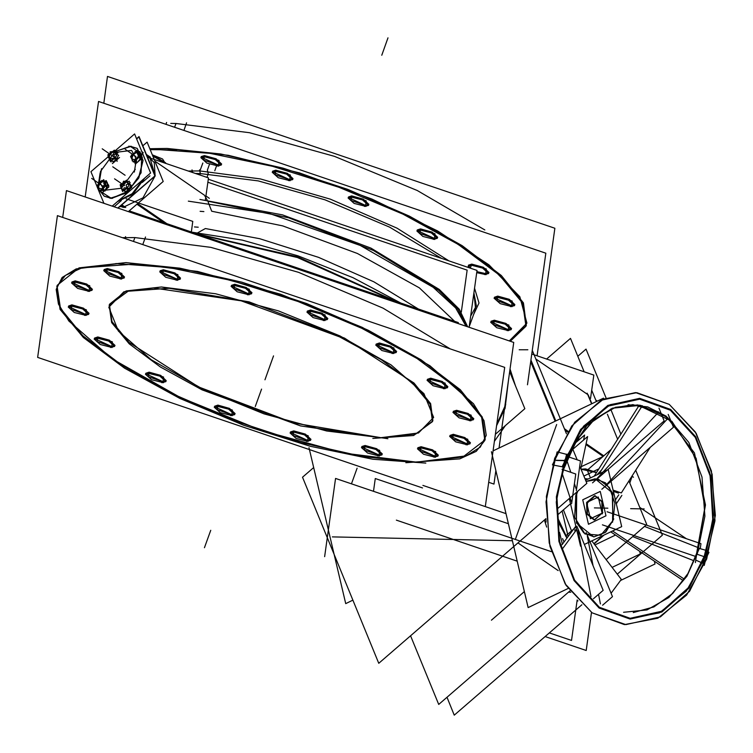 <?xml version="1.0" encoding="UTF-8"?>
<svg xmlns="http://www.w3.org/2000/svg" width="753" height="753" viewBox="0 0 753 753"><rect width="100%" height="100%" fill="white"/><g stroke="black" fill="none" stroke-linecap="round" stroke-linejoin="round"><path stroke-width="1.13" d="M117.628 201.493L132.857 194.189L144.538 178.226L132.857 194.189L117.628 201.493M147.588 165.613L141.686 151.221L147.588 165.613M150.402 157.208L146.355 154.431L149.696 156.728L155.09 175.741L154.271 162.563L146.684 155.24M123.699 207.094L142.938 197.813L155.014 176.089L142.938 197.813L123.699 207.094L119.868 206.491L123.699 207.094L121.177 205.362L124.405 207.574L121.177 205.362M154.902 161.189L204.44 195.196L207.207 199.997L204.44 195.196L154.902 161.189M208.186 202.228L211.697 211.188L282.714 225.881L357.421 253.45L419.289 287.806L454.643 321.324L419.289 287.806L357.421 253.45L282.714 225.881L211.697 211.188L208.186 202.228M205.428 228.583L197.775 232.743L205.428 228.583L259.71 238.72L318.491 257.31L373.846 281.838L418.348 309.012L373.846 281.838L318.491 257.31L259.71 238.72L205.428 228.583M199.837 174.988L200.354 173.538L258.232 180.955L325.014 199.865L389.565 227.124L441.136 258.185L389.565 227.124L325.014 199.865L258.232 180.955L200.354 173.538L195.451 173.501L200.354 173.538L199.752 170.95L260.434 178.913L330.332 199.187L397.029 228.187L448.666 260.745L397.029 228.187L330.332 199.187L260.434 178.913L199.752 170.95L188.278 171.063L199.752 170.95M475.595 308.975L469.025 327.207L475.595 308.975L473.919 292.973L476.367 305.84L470.719 315.959M466.587 326.378L458.04 309.492L438.651 290.31L373.403 250.485L288.672 217.786L207.602 201.136L288.672 217.786L373.403 250.485L438.651 290.31L458.04 309.492L466.587 326.378M474.578 288.295L478.974 302.998L473.599 314.5L478.974 302.998L474.578 288.295M526.309 325.268L523.401 302.875L501.357 275.532L462.163 245.704L409.378 216.111L347.792 189.427L282.977 168.079L220.827 153.988L166.978 148.454L228.394 155.325L299.468 172.889L372.01 199.112L437.691 230.992L488.942 264.84L519.881 296.786L526.94 323.141L509.31 340.883L526.121 325.757M166.978 148.454L149.791 148.718L166.978 148.454M494.42 297.209L497.714 296.127L509.31 299.365L514.911 304.589M514.591 305.04L511.626 305.68L494.382 297.764M491.069 321.249L494.354 320.166L505.96 323.404L511.56 328.628M511.24 329.08L508.266 329.72L491.031 321.795M152.803 156.069L165.331 163.279L162.573 159.015L152.313 154.873L165.651 162.827M201.173 156.652L204.468 155.56L216.064 158.798L221.664 164.032M221.344 164.474L218.379 165.114L201.136 157.198M272.548 171.232L275.833 170.14L287.439 173.388L293.039 178.612M292.719 179.054L289.745 179.694L272.511 171.778M348.413 196.975L351.698 195.884L363.304 199.121L368.904 204.355M368.584 204.797L365.61 205.437L348.366 197.521M417.218 229.957L420.503 228.865L432.109 232.103L437.709 237.327M437.389 237.779L434.415 238.419L417.171 230.503M468.488 265.15L471.773 264.068L483.379 267.306L488.979 272.53M488.659 272.981L485.694 273.621L476.903 271.607L485.694 273.621L486.334 269.009L471.773 264.068L470.343 268.096L468.451 265.705M175.976 123.445L249.488 132.697L334.388 156.304L417.218 190.537L484.819 229.947L417.218 190.537L334.388 156.304L249.488 132.697L175.976 123.445L170.762 123.388L175.976 123.445L174.602 127.276M196.147 233.618L297.689 256.829L396.229 301.511L297.689 256.829L196.147 233.618M134.881 237.6L210.849 247.361L298.489 272.275L383.051 308.137L450.303 348.912L383.051 308.137L298.489 272.275L210.849 247.361L134.881 237.6L122.391 237.656L134.881 237.6L133.507 241.421M57.012 285.82L60.381 308.278L82.736 335.622L122.08 365.365L174.865 394.845L236.329 421.398L300.927 442.623L362.852 456.629L416.513 462.135L462.907 457.015L485.026 439.912M485.205 439.423L482.306 417.03L460.262 389.687L421.068 359.859L368.283 330.266L306.687 303.581L241.882 282.224L179.732 268.143L125.873 262.599L79.103 267.852L57.181 285.321M453.325 411.364L456.61 410.281L468.215 413.519L473.816 418.743M473.496 419.186L470.531 419.826L453.287 411.91M449.974 435.403L453.259 434.312L464.865 437.559L470.465 442.783M470.145 443.225L467.171 443.865L449.927 435.949M417.84 447.762L421.125 446.67L432.73 449.918L438.331 455.141M438.011 455.584L435.046 456.224L417.802 448.308M361.826 446.557L365.111 445.475L376.716 448.713L382.317 453.937M381.997 454.379L379.023 455.019L361.779 447.103M290.451 431.977L293.736 430.885L305.341 434.123L310.942 439.357M310.622 439.799L307.657 440.439L290.413 432.523M214.586 406.234L217.881 405.152L229.477 408.39L235.077 413.613M234.757 414.056L231.792 414.696L214.549 406.78M145.781 373.253L149.075 372.17L160.671 375.408L166.272 380.632M165.952 381.084L162.987 381.715L145.743 373.799M94.511 338.059L97.796 336.968L109.401 340.205L115.002 345.429M114.682 345.881L111.717 346.521L94.473 338.605M68.579 305.991L71.864 304.909L83.47 308.146L89.07 313.37M88.75 313.822L85.776 314.462L68.532 306.546M71.93 281.961L75.225 280.869L86.821 284.107L92.421 289.331M92.101 289.783L89.136 290.423L71.893 282.507M104.065 269.602L107.35 268.51L118.955 271.748L124.556 276.972M124.236 277.424L121.261 278.064L104.018 270.148M160.078 270.798L163.363 269.715L174.969 272.953L180.569 278.177M180.249 278.629L177.284 279.269L160.041 271.353M231.453 285.387L234.738 284.295L246.344 287.533L251.944 292.757M251.624 293.209L248.65 293.849L231.406 285.933M307.318 311.121L310.603 310.038L322.209 313.276L327.809 318.5M327.489 318.952L324.515 319.592L307.271 311.676M376.124 344.102L379.408 343.02L391.014 346.258L396.615 351.482M396.294 351.933L393.32 352.573L376.076 344.658M427.393 379.305L430.678 378.213L442.284 381.46L447.884 386.684M447.564 387.127L444.59 387.767L427.346 379.851M109.552 304.174L126.109 290.978L161.434 287.015L249.055 301.84L344.526 338.116L413.999 383.004L430.65 403.655L432.843 420.569M432.655 421.059L415.901 433.888L380.962 437.719L293.755 423.017L198.623 386.986L128.998 342.304L112.037 321.653L109.373 304.673M602.089 513.16L601.882 501.686L594.898 495.766L601.882 501.686L602.089 513.16L594.249 519.947L602.089 513.16L598.277 496.98L586.634 502.543L586.916 514.177L594.108 519.947L586.916 514.177L586.634 502.543L594.625 495.756L586.634 502.543L590.446 518.723L602.089 513.16L590.446 518.723L586.634 502.543L598.277 496.98L602.089 513.16M585.062 468.921L581.062 469.241L596.442 472.63L585.335 468.931M558.359 522.083L566.896 538.197L558.359 522.083M593.901 543.713L603.275 535.374L593.901 543.713M546.678 527.128L544.4 520.059L546.678 527.128M591.82 403.702L588.215 394.892L535.844 358.946L588.215 394.892L591.82 403.702L588.215 394.892M351.5 483.831L357.129 468.187L351.5 483.831M510.026 369.026L515.391 385.724L510.026 369.026M505.319 425.614L494.439 441.211L505.319 425.614M496.613 425.624L505.094 408.314L508.783 377.959L505.094 408.314L496.613 425.624M617.601 439.272L607.36 414.272L617.601 439.272M629.762 483.021L632.172 476.32L629.762 483.021M568.487 592.169L570.812 592.225L568.487 592.169M595.755 400.069L597.261 401.104L595.755 400.069M696.356 554.312L698.455 547.685L644.521 526.403L698.455 547.685L695.556 556.439L696.356 554.312L697.156 554.264L705.241 557.013L686.256 591.199L659.449 612.82L628.915 618.599L599.284 607.652L575.076 581.645L559.978 544.532L556.279 501.969L564.562 460.431L556.109 460.252M667.958 418.376L661.143 413.463L667.958 418.376L606.927 484.179L667.958 418.376M566.83 460.234L570.736 472.263L566.83 460.234M574.417 483.614L576.149 488.942L574.417 483.614M593.882 536.88L605.045 532.54L612.914 520.587L600.838 535.308L584.968 533.943L574.605 517.292L575.81 495.116L577.306 491.605L575.81 495.116L576.487 523.043L593.74 536.88M571.527 530.884L563.479 509.847L571.527 530.884M576.487 529.839L574.708 529.801L575.085 531.74L574.708 529.801L576.487 529.839M594.992 478.823L586.05 481.412L598.522 479.322L609.488 487.615L614.947 503.268L612.914 520.587L612.274 492.744L595.134 478.823M601.468 470.032L597.073 474.776L601.468 470.032M587.302 536.24L592.94 565.277L587.302 536.24M598.579 594.324L600.423 603.859L598.579 594.324M141.828 151.56L143.239 152.784L141.828 151.56M104.356 196.269L111.397 198.425L128.471 191.093L141.056 172.766L141.762 154.196L130.184 146.242L116.066 151.249L130.184 146.242L137.178 148.36M100.027 173.35L98.483 184.165L100.027 173.35M137.225 148.397L143.089 160.417L138.834 177.849L126.382 192.777L111.397 198.425L100.102 191.14L104.309 196.241M140.867 158.036L138.044 161.5L140.867 158.036M136.481 161.631L133.93 161.217L136.481 161.631M140.642 154.045L140.962 157.622L140.642 154.045L138.674 152.69L140.642 154.045M132.189 159.297L132.33 159.881L132.189 159.297M118.343 155.325L116.894 159.335L118.343 155.325M115.473 160.342L113.054 161.726L111.265 160.493L113.054 161.726L115.473 160.342M107.086 183.073L107.321 185.737L107.086 183.073L105.119 181.718L107.086 183.073M106.785 187.704L104.507 190.5L106.785 187.704M103.669 190.678L100.375 190.236L103.669 190.678M98.624 188.325L98.765 188.909L98.624 188.325M130.683 185.229L129.554 188.354L130.683 185.229M127.775 190.358L125.356 191.742L123.567 190.509L125.356 191.742L127.775 190.358M118.005 208.11L155.174 175.957L139.051 136.604L136.575 138.75M142.59 199.31L140.595 201.032M123.144 207.499L120.668 205.795M141.715 151.287L146.891 163.928M142.976 179.562L132.151 193.7L118.428 200.797M142.825 145.818L147.089 142.119L163.213 181.473L128.358 211.621M125.704 207.555L121.77 204.854M126.118 198.773L192.796 221.391L191.318 231.98M209.325 198.312L205.927 195.978M163.74 222.624L136.924 204.214M147.503 157.226L208.449 177.906L205.39 199.837M207.48 170.225L208.214 173.858L206.943 177.397M188.354 201.107L269.358 213.504L360.273 245.516L433.267 287.345L455.631 307.949L465.975 326.171M192.683 172.559L191.968 169.896M85.193 196.975L98.521 101.457L545.84 253.234L527.486 384.774M166.648 122.438L165.961 124.339M156.935 149.433L209.908 153.32L272.614 166.357L339.066 187.299L402.94 214.153L458.125 244.349L499.361 275.014L522.714 303.214L525.952 326.265L510.374 341.241M103.782 103.246L107.528 76.458L554.848 228.234L537.04 355.83M186.593 122.861L183.873 130.42M150.186 149.668L176.87 149.856M507.108 330.671L511.202 329.626L505.131 324.166L493.262 321.164M494.806 321.202L490.711 322.246L496.782 327.696L508.651 330.699M202.821 163.015L200.336 169.924M216.497 165.999L214.784 170.752M208.27 179.176L477.073 270.383L469.138 327.244M192.1 232.244L242.25 240.085L298.047 255.841L352.988 277.659L400.69 303.026M194.481 226.964L198.246 227.227M198.999 234.588L297.397 257.526L393.01 300.419M203.894 211.555L200.119 211.292M467.594 326.727L459.302 309.332L439.319 289.434L370.984 248.123L282.573 214.878L199.969 199.441M62.687 217.401L66.424 190.603L513.744 342.38L499.004 448.063M488.706 482.334L493.968 484.123L495.85 470.634M125.553 236.583L124.866 238.494M115.84 263.578L168.804 267.466L231.51 280.511L297.972 301.454L361.845 328.308L417.03 358.503L458.266 389.169L481.609 417.369L484.847 440.411L476.273 451.32L459.782 458.85L405.905 462.719M145.489 237.016L142.769 244.565M425.84 463.142L372.867 459.255L310.161 446.218L243.708 425.276L179.835 398.422L124.65 368.226L83.414 337.56L60.061 309.361L56.823 286.319L65.407 275.41L81.889 267.88L135.775 264.011M485.318 506.609L504.745 367.389L57.426 215.612L37.65 357.355L422.537 487.944M469.364 420.786L473.458 419.741L467.387 414.282L455.518 411.279M457.062 411.317L452.967 412.362L459.038 417.811L470.907 420.814M466.003 444.825L470.107 443.771L464.036 438.321L452.167 435.319M453.711 435.356L449.616 436.401L455.687 441.851L467.547 444.854M433.879 457.184L437.973 456.13L431.902 450.68L420.033 447.677M421.576 447.715L417.482 448.76L423.553 454.21L435.422 457.212M377.865 455.979L381.959 454.934L375.888 449.475L364.019 446.473M365.563 446.51L361.468 447.555L367.539 453.005L379.408 456.007M306.49 441.399L310.584 440.345L304.513 434.895L292.644 431.893M294.188 431.921L290.093 432.975L296.164 438.425L308.033 441.427M230.625 415.656L234.72 414.611L228.648 409.152L216.779 406.149M218.323 406.187L214.228 407.232L220.3 412.682L232.169 415.684M161.82 382.675L165.914 381.63L159.843 376.171L147.974 373.168M149.518 373.206L145.423 374.25L151.494 379.7L163.363 382.703M110.55 347.472L114.644 346.427L108.573 340.977L96.704 337.975M98.248 338.003L94.153 339.048L100.224 344.507L112.093 347.51M84.609 315.413L88.713 314.368L82.642 308.918L70.773 305.916M72.316 305.944L68.222 306.989L74.293 312.448L86.153 315.451M87.969 291.373L92.064 290.329L85.993 284.879L74.123 281.876M75.667 281.904L71.573 282.949L77.644 288.408L89.513 291.411M120.094 279.015L124.198 277.97L118.127 272.52L106.258 269.518M107.801 269.546L103.707 270.591L109.778 276.05L121.638 279.052M176.117 280.22L180.212 279.175L174.141 273.725L162.272 270.722M163.815 270.751L159.721 271.795L165.792 277.255L177.661 280.257M247.483 294.8L251.587 293.755L245.516 288.305L233.646 285.302M235.19 285.331L231.096 286.375L237.167 291.835L249.027 294.837M323.348 320.543L327.442 319.498L321.371 314.048L309.511 311.045M311.055 311.074L306.96 312.119L313.032 317.578L324.891 320.58M392.153 353.524L396.247 352.479L390.176 347.02L378.317 344.017M379.86 344.055L375.766 345.1L381.837 350.55L393.697 353.562M443.432 388.727L447.527 387.682L441.456 382.223L429.587 379.22M431.13 379.258L427.036 380.303L433.107 385.752L444.976 388.755M153.763 287.994L241.139 300.786L339.575 336.883L381.253 359.689L412.399 382.853L430.038 404.154L432.486 421.558L413.548 435.479L372.857 438.406M387.917 438.735L300.541 425.944L202.105 389.847L160.417 367.031L129.271 343.876L111.632 322.576L109.185 305.163L128.123 291.242L168.823 288.324M129.798 212.111L129.93 211.151L458.295 322.566L458.153 323.517M484.527 274.572L488.622 273.527L482.551 268.068L470.681 265.065M472.225 265.103L468.131 266.148L468.385 267.437M476.753 272.68L486.071 274.61M433.257 239.369L437.352 238.325L431.281 232.875L419.412 229.872M420.955 229.9L416.861 230.945L422.932 236.404L434.801 239.407M364.452 206.388L368.546 205.343L362.475 199.893L350.606 196.891M352.15 196.919L348.055 197.973L354.126 203.423L365.996 206.426M288.587 180.654L292.682 179.609L286.611 174.15L274.741 171.147M276.285 171.185L272.191 172.23L278.262 177.68L290.131 180.682M217.212 166.065L221.307 165.02L215.236 159.57L203.366 156.568M204.91 156.596L200.816 157.65L206.887 163.1L218.756 166.102M510.459 306.631L514.553 305.586L508.482 300.136L496.613 297.124M498.157 297.162L494.062 298.207L500.133 303.666L512.002 306.669M586.945 503.277L595.171 495.766L602.504 501.875L602.372 513.866M562.378 544.297L559.564 532.352M594.842 544.937L614.975 535.317M602.72 456.742L581.241 466.691M594.07 543.93L604.141 534.959M596.592 472.385L585.618 468.94L581.109 469.354M558.133 518.892L567.141 537.868M568.11 588.432L528.135 607.539L491.389 451.706M612.067 567.423L640.295 553.935L639.692 551.365M493.093 450.887L603.539 398.102M546.584 359.068L570.482 338.408L584.177 371.822L570.482 338.408L546.584 359.068M410.573 635.824L438.698 704.432L569.889 590.964L438.698 704.432L410.573 635.824M606.099 559.639L646.752 524.474L628.915 480.96L646.752 524.474L606.099 559.639M591.698 390.176L596.357 401.537L591.698 390.176M324.665 556.655L335.584 478.428L551.365 551.648M549.361 632.896L571.527 640.408L577.175 599.906M352.912 600.179L345.731 603.614L308.975 447.781M527.853 349.759L519.212 349.787M590.54 398.469L593.806 375.088L531.778 354.042M603.134 456.384L585.909 444.562M579.048 439.856L577.56 438.83M567.583 431.987L565.089 430.264M555.112 421.247L530.705 361.713M546.01 518.676L378.797 663.308L302.518 477.242L313.653 467.613M557.898 508.388L586.851 483.351L579.744 466.032M532.296 350.286L566.491 433.7M572.318 447.903L577.203 459.819M496.829 424.127L505.724 404.577M504.595 407.947L508.557 379.597M495.427 434.17L524.832 408.738L509.649 371.718M373.479 491.285L375.258 478.55L508.369 523.721M602.88 512.445L594.654 519.956L587.321 513.857L587.453 501.856M588.46 524.239L582.709 499.851L600.263 491.464L606.014 515.852L588.46 524.239M446.962 697.287L454.285 715.134L581.928 604.725M617.244 574.181L662.339 535.176L635.72 470.239M577.796 356.254L586.06 349.1L606.071 397.913M620.896 434.086L610.655 409.105M545.125 636.558L586.22 650.498L591.529 612.471M396.37 520.163L517.198 561.164M631.955 476.169L633.508 477.242M591.538 403.834L587.161 393.17M577.551 601.035L578.012 600.809M620.566 580.478L654.988 564.025L654.329 561.211M628.058 404.738L647.655 406.902L666.085 416.155L694.482 452.939L705.467 504.99L696.026 558.039M699.424 548.316L686.896 576.243L668.824 597.477L647.006 609.911L623.597 612.321M580.827 468.658L587.594 436.589L570.755 451.056M570.529 503.785L557.945 514.6M571.612 503.701L575.763 473.976L562.002 469.307M576.723 493.507L576.45 522.262L583.81 532.86L594.023 536.889L605.826 532.107L613.751 518.93M585.58 480.263L608.189 469.467L621.658 526.592L584.384 544.4M580.544 546.236L569.296 498.533M612.575 522.206L612.848 493.45L605.478 482.861L595.275 478.823L586.116 481.562M577.805 491.163L575.546 496.782M576.309 490.655L580.459 460.93L568.204 456.77M546.198 521.782L545.539 522.347L546.076 519.843M583.528 440.081L584.582 435.093L574.643 443.639M598.051 469.251L583.848 476.037M568.157 536.484L562.152 510.986M602.118 513.838L602.268 501.931L595.039 495.766M594.908 495.756L586.691 503.239M587.18 501.875L587.067 513.857L594.39 519.956M594.522 519.956L602.607 512.473M618.797 494.796L615.38 499.973M682.595 580.234L610.664 531.844M695.386 562.604L696.214 556.665L602.409 524.832M621.856 495.352L616.283 503.804M639.749 507.39L686.162 538.611M612.556 530.94L683.978 578.982M700.243 548.391L700.911 543.619L607.106 511.786M668.222 414.47L673.474 427.271L601.798 489.271M650.206 447.404L621.291 492.97L613.064 490.147M642.29 405.688L599.068 473.825M658.95 408.107L664.193 420.908L592.517 482.908M611.135 449.456L588.338 469.185M587.274 470.107L590.474 477.929M618.975 492.18L618.392 493.093L613.347 491.37M594.211 476.141L639.25 405.142M575.81 526.149L562.049 544.739M562.613 538.593L564.035 542.056M565.607 536.004L576.007 527.006M576.93 526.215L603.2 590.314L593.449 598.757M576.629 529.651L562.943 548.137M591.736 540.889L621.3 579.481L611.088 593.289M586.201 532.578L612.481 596.687L602.635 605.196M708.902 552.382L707.058 550.547L688.807 587.378L661.689 611.267L630.157 618.288L599.407 607.285L574.492 580.074L559.507 541.125L556.928 496.839L567.178 454.511L557.126 451.894L546.377 496.453L549.219 542.979L565.239 583.98L592.112 612.876L625.799 624.661L660.362 616.923L689.56 591.312L708.902 552.382M552.457 464.883L562.717 466.888L580.968 430.067L608.095 406.178L639.626 399.156L670.377 410.159L695.292 437.371L710.267 476.32L712.846 520.605L702.605 562.924L704.224 565.371L714.974 520.803L712.131 474.286L696.111 433.286L669.248 404.389L635.551 392.605L600.988 400.342L571.8 425.953L552.457 464.874M695.734 560.119L703.104 563.329L713.43 520.69L710.823 476.084L695.734 436.844L670.641 409.425L639.664 398.346L607.897 405.415L580.572 429.483L562.18 466.587L564.025 468.422L576.544 440.449L594.362 419.393L615.465 407.269L637.763 404.945L671.883 421.351L696.186 458.408L704.912 507.353L696.017 556.599M568.299 456.553L566.67 454.115L556.354 496.754L558.952 541.36L574.04 580.601L599.143 608.019L630.12 619.098L661.887 612.029L689.211 587.961L707.594 550.857L698.859 548.306L687.997 573.466L672.589 593.515L653.868 606.89L633.301 612.528M100.573 171.373L114.465 152.464L131.615 150.421L136.397 159.165L134.288 172.089M491.389 620.152L524.38 591.613M422.894 485.421L505.988 513.621M135.267 169.359L121.374 188.269L104.225 190.311L99.443 181.567L101.551 168.634M112.894 205.588L113.27 206.501M114.164 206.802L121.337 200.609M142.232 182.527L149.969 175.835M461.288 312.081L467.133 270.167L207.856 182.188M136.641 138.91L138.938 136.924L154.93 175.948L117.826 208.044M131.342 146.261L115.868 151.268M100.441 171.816L98.398 184.231M99.923 190.867L104.262 196.213L112.592 198.34M110.051 198.284L125.271 193.455L138.317 178.583L143.014 160.718L137.131 148.332L128.801 146.204M114.738 151.137L134.608 133.949L150.6 172.974L112.244 206.153M108.366 156.643L90.972 171.693L97.146 186.763M97.184 186.848L103.942 203.338M134.363 161.735L135.314 164.069L142.421 157.923L140.773 153.923M138.806 152.445L139.813 151.569L140.5 153.236M139.813 152.21L137.084 152.84L139.729 158.299M137.206 158.384L137.611 158.751L138.656 157.132M137.761 157.179L138.383 155.513M138.75 154.261L139.258 154.167L139.211 155.391M141.762 159.034L139.86 155.692L135.041 159.099L136.538 161.726M137.347 158.262L137.733 158.591L134.429 160.784M132.189 160.85L132.443 159.052L136.509 160.436M132.001 157.979L132.415 159.26M131.794 159.034L132.641 160.408M132.104 156.191L130.589 156.539L133.234 161.999L134.627 161.679M133.422 154.205L132.01 158.121M131.709 158.13L131.728 158.629M135.107 152.483L131.295 155.174L131.888 156.238M136.651 152.435L133.309 154.337M134.787 152.755L133.629 153.763M135.032 152.53L135.182 151.438L140.858 153.358M138.806 154.403L137.874 152.125M137.583 152.727L136.528 152.435M130.89 156.135L133.225 161.829L139.597 156.313L137.262 150.619L130.89 156.135M112.385 163.58L119.492 157.433M110.258 153.574L110.079 151.805L116.16 151.24M114.578 152.181L111.943 152.454M115.388 151.871L114.945 151.635M113.825 151.099L118.701 155.598M115.538 154.007L115.313 153.028M116.282 154.902L115.614 152.059M115.181 160.483L113.844 154.817L117.929 152.868M112.621 159.316L112.818 159.815L115.727 156.633M113.694 158.186L114.437 157.321M111.02 161.98L110.663 158.469L116.743 157.904L117.11 161.415M109.496 159.382L109.712 159.918M109.609 158.93L110.766 159.495M112.752 159.212L112.978 159.73L111.5 160.295M113.364 162.13L108.526 157.659M109.392 155.579L109.693 159.005M109.562 159.542L108.771 157.631M108.601 157.565L107.924 154.685L110.446 153.48M112.075 152.379L109.336 155.739M111.858 152.266L110.691 153.273M110.296 161.34L116.659 155.824L114.324 150.129L107.961 155.636L110.296 161.34M104.648 190.594L108.865 186.951L107.218 182.941M106.945 182.264L106.258 180.598L105.759 181.021M104.639 190.603L101.759 193.097L100.846 190.876M99.292 189.954L97.137 186.782L98.483 185.219M99.82 190.725L100.328 191.478M103.095 181.464L99.763 183.346L98.455 187.149M98.144 187.149L98.172 187.657M97.975 186.405L100.177 181.209L101.495 181.445M101.231 181.784L100.064 182.791M107.293 182.386L101.627 180.466L101.476 181.577M105.251 183.421L104.319 181.153M104.441 182.141L102.973 181.464M106.832 187.779L103.632 183.083L105.599 180.786L106.502 182.113M108.799 185.483L107.19 183.13M103.65 187.412L104.046 187.779L105.1 186.16M104.629 185.257L104.78 184.758M105.194 183.28L105.702 183.195L105.655 184.419M107.961 185.85L103.933 185.125L101.721 190.33L105.138 190.942M101.231 188.881L102.7 188.043M103.792 187.29L104.178 187.619L100.874 189.812M103.274 189.568L98.888 188.081L98.634 189.878M98.436 187.008L98.859 188.288M98.154 187.488L99.085 189.436M106.032 185.342L103.698 179.647L97.325 185.153L99.669 190.857L106.032 185.342M129.187 181.087L129.968 182.998M130.646 184.645L131.794 187.441L124.687 193.587M129.704 188.363L124.141 187.808L122.673 191.544M121.798 189.389L122.014 189.935M121.911 188.937L123.473 189.511M125.054 189.219L125.28 189.737L123.803 190.302M126.222 192.25L120.998 187.958M121.694 185.596L121.497 188.184M121.073 187.648L121.139 188.419M122.607 183.563L120.226 184.701L121.111 188.438M124.377 182.386L121.638 185.756M124.16 182.273L122.993 183.28M128.556 181.642L123.558 181.153L122.579 183.647M127.558 182.395L128.01 182.17L127.248 181.642M126.871 182.198L124.245 182.471M125.572 180.993L131.559 185.718M127.841 184.024L127.426 182.697M127.511 182.292L128.584 184.909M130.231 182.875L126.146 184.824L127.483 190.5M124.923 189.332L125.13 189.831L128.029 186.65M126.175 188.015L126.739 187.328M125.6 181.031L120.264 185.652L122.598 191.347L128.97 185.84L126.626 180.136L125.61 181.021M167.015 223.735L137.658 203.583M497.714 296.127L512.266 301.068L511.626 305.68L497.065 300.739L497.714 296.127M494.354 320.166L508.915 325.108L508.266 329.72L493.714 324.778L494.354 320.166M204.468 155.56L219.019 160.502L218.379 165.114L203.818 160.173L204.468 155.56M275.833 170.14L290.394 175.082L289.745 179.694L275.193 174.762L275.833 170.14M351.698 195.884L366.259 200.825L365.61 205.437L351.058 200.496L351.698 195.884M420.503 228.865L435.065 233.806L434.415 238.419L419.863 233.477L420.503 228.865M207.339 170.216L209.503 164.201M416.513 462.135L466.211 455.847L480.226 447.216L486.212 435.328L483.944 420.635L473.486 403.702L429.963 365.779L362.268 327.339L280.7 294.235L197.691 271.504L125.873 262.599L76.185 268.896L62.16 277.518L56.174 289.416L58.452 304.108L68.909 321.042L112.432 358.955L180.127 397.396L261.686 430.5L344.695 453.231L416.513 462.135M456.61 410.281L471.171 415.214L470.531 419.826L455.97 414.894L456.61 410.281M453.259 434.312L467.82 439.253L467.171 443.865L452.619 438.933L453.259 434.312M421.125 446.67L435.686 451.612L435.046 456.224L420.485 451.282L421.125 446.67M365.111 445.475L379.672 450.407L379.023 455.019L364.471 450.087L365.111 445.475M293.736 430.885L308.297 435.827L307.657 440.439L293.096 435.498L293.736 430.885M217.881 405.152L232.432 410.084L231.792 414.696L217.231 409.764L217.881 405.152M149.075 372.17L163.627 377.102L162.987 381.715L148.426 376.782L149.075 372.17M97.796 336.968L112.357 341.909L111.717 346.521L97.156 341.58L97.796 336.968M71.864 304.909L86.426 309.85L85.776 314.462L71.224 309.521L71.864 304.909M75.225 280.869L89.776 285.811L89.136 290.423L74.575 285.481L75.225 280.869M107.35 268.51L121.911 273.452L121.261 278.064L106.71 273.123L107.35 268.51M163.363 269.715L177.924 274.657L177.284 279.269L162.723 274.327L163.363 269.715M234.738 284.295L249.299 289.237L248.65 293.849L234.098 288.907L234.738 284.295M310.603 310.038L325.164 314.98L324.515 319.592L309.963 314.65L310.603 310.038M379.408 343.02L393.97 347.961L393.32 352.573L378.768 347.632L379.408 343.02M430.678 378.213L445.239 383.155L444.59 387.767L430.038 382.835L430.678 378.213M161.434 287.015L215.678 293.736L278.375 310.904L339.979 335.913L391.118 364.941L423.986 393.584L433.606 417.473L418.499 432.975L380.962 437.719L326.717 430.998L264.011 413.83L202.416 388.821L151.278 359.793L118.4 331.151L108.79 307.262L123.897 291.769L161.434 287.015M125.111 175.308L112.752 166.818L125.111 175.308M132.81 213.127L129.356 210.755L132.81 213.127M255.305 406.507L261.564 389.113L255.305 406.507M200.354 173.538L199.498 169.905L200.354 173.538M204.468 547.713L210.727 530.319L204.468 547.713M388.021 37.866L381.762 55.261L388.021 37.866M271.193 362.372L264.934 379.766L271.193 362.372M273.546 355.849L267.287 373.243L273.546 355.849M603.784 455.829L586.098 443.686M579.697 439.291L578.012 438.142M568.044 431.29L564.515 428.871M558.208 570.614L517.932 542.96M512.388 540.767L332.393 536.898M530.921 360.141L555.827 420.899M515.306 539.412L556.683 424.494M594.362 507.851L607.878 508.143L594.362 507.851M571.452 501.987L562.406 474.145M584.902 478.607L588.149 479.04M693.758 560.731L632.689 536.635M596.621 478.917L658.677 412.004M590.983 596.611L578.031 529.877M567.489 454.803L586.728 425.52L612.283 408.192L640.492 405.312L667.29 417.275L688.816 442.378L701.984 477.007L704.902 516.182L697.156 554.264M705.241 557.013L713.515 515.476L709.825 472.912L694.727 435.799L670.518 409.792L640.888 398.845L610.344 404.625L583.547 426.245L564.562 460.431M630.675 508.633L644.192 508.924L630.675 508.633M556.382 460.431L564.806 460.61L556.382 460.431M564.289 460.252L566.03 462.389L564.289 460.252M124.612 185.746L114.569 178.847L124.612 185.746M135.888 156.671L125.196 149.329L135.888 156.671M114.4 157.161L102.267 148.84L114.4 157.161M103.387 186.424L91.64 178.357L103.387 186.424M140.98 157.895L139.192 156.662M135.173 160.144L135.681 160.21M135.832 160.201L136.397 159.194M136.519 160.718L135.851 160.257M138.467 153.565L138.561 152.614M137.62 152.718L136.613 152.417L133.366 154.261L131.991 158.074L132.406 159.297M137.818 157.142L138.401 155.57M116.009 154.233L116.301 153.772M116.216 153.678L115.501 152.991M118.39 155.193L116.338 153.781M114.729 158.092L114.842 157.396M113.364 158.676L114.635 158.186M116.8 159.589L114.748 158.177M114.541 152.134L112.018 152.398L109.354 155.664L109.646 158.996L110.776 159.532M115.567 153.988L115.369 153.066M113.741 158.186L114.447 157.358M104.902 182.593L105.006 181.642M107.425 186.923L105.636 185.69M102.276 189.229L103.001 187.968M101.617 189.172L102.182 189.248M104.347 190.697L102.295 189.285M99.763 183.346L98.436 187.102L98.85 188.316M104.46 182.113L103.057 181.445L99.81 183.29M104.658 185.257L104.799 184.796M101.288 188.899L102.672 188.099M128.311 184.24L128.603 183.779L130.693 185.2M127.05 188.194L129.102 189.605M125.676 188.683L126.937 188.203M127.031 188.099L127.144 187.412M126.212 188.015L126.749 187.365M121.948 189.012L123.464 189.549M126.796 182.122L124.32 182.414L121.657 185.68L121.478 188.194M127.869 184.005L127.521 182.791M566.03 462.389L578.05 438.086L594.192 419.543L612.989 408.154L632.915 404.606L658.338 411.844M706.709 558.971L686.632 595.03L657.84 618.194L624.453 624.566L592.103 612.867L566.087 585.335L550.001 546.396L546 501.837L554.641 458.295L574.718 422.226L603.52 399.071L636.897 392.699L669.248 404.389L695.264 431.921L711.35 470.87L715.35 515.428L706.709 558.971"/></g></svg>

